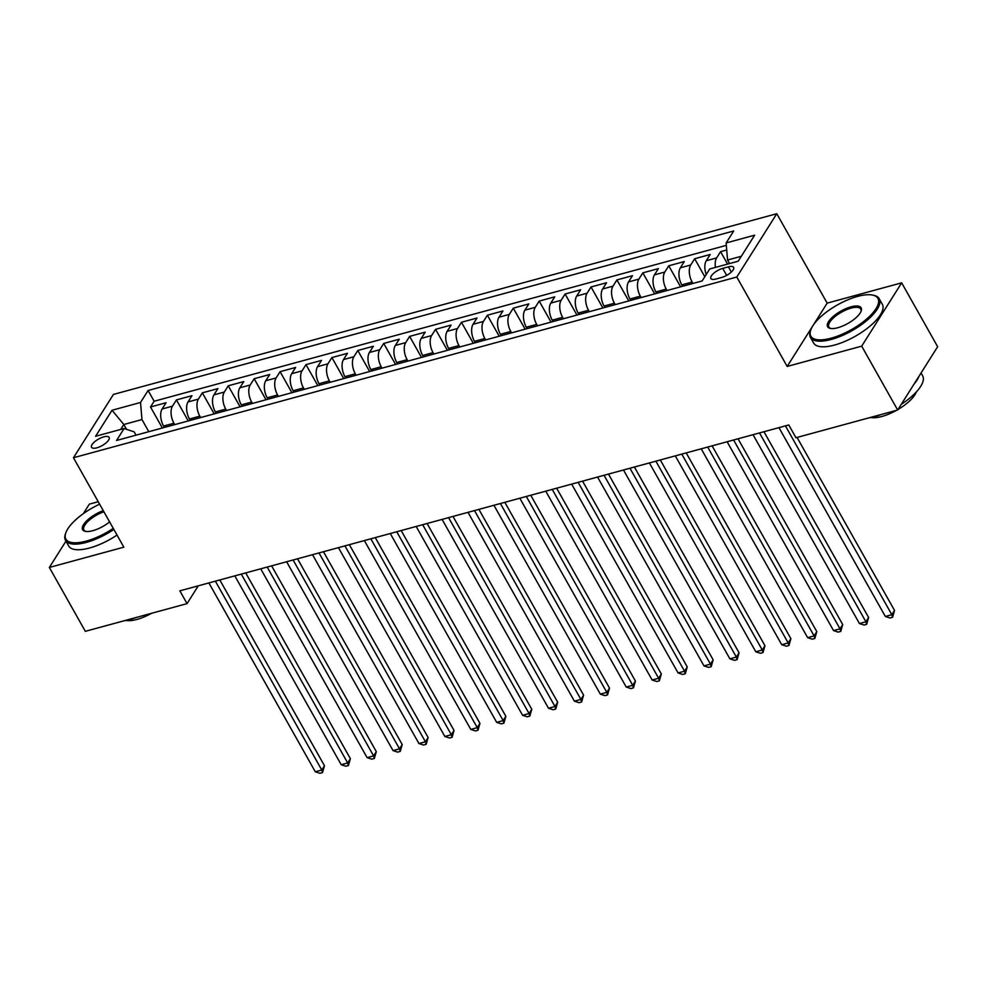 <?xml version="1.0" encoding="UTF-8"?>
<svg xmlns="http://www.w3.org/2000/svg" width="987" height="987" viewBox="0 0 987 987"><rect width="100%" height="100%" fill="white"/><g stroke="black" fill="none" stroke-linecap="round" stroke-linejoin="round"><path stroke-width="1.48" d="M96.886 447.814A10.092 3.726 -29.4 0 0 106.065 442.892A10.092 3.726 -29.4 0 0 109.15 437.389A10.092 3.726 -29.4 0 0 103.808 436.859A10.092 3.726 -29.4 0 0 94.629 441.781A10.092 3.726 -29.4 0 0 91.557 447.296A10.092 3.726 -29.4 0 0 96.886 447.814M98.244 501.717L89.323 504.147L83.303 513.684M776.781 213.71L113.431 394.43L73.457 457.746L736.795 277.026L776.781 213.71L827.168 303.132L813.239 325.179M812.338 326.611L787.182 366.448L861.688 346.153L901.662 282.837L827.168 303.132M901.662 282.837L937.65 346.708L897.676 410.024L861.688 346.153M726.728 249.995L720.572 251.673L727.579 264.097M706.211 274.509A12.621 6.625 -105.2 0 1 706.273 260.741L710.208 254.498L694.663 258.73L704.804 276.73M682.585 286.279L681.795 284.873A12.621 6.625 74.8 0 1 680.351 267.81L684.299 261.555L668.754 265.799L680.598 286.81M656.676 293.336L655.886 291.93A12.621 6.625 74.8 0 1 654.443 274.867L658.391 268.612L642.845 272.856L654.689 293.879M630.767 300.393L629.965 298.987A12.621 6.625 74.8 0 1 628.534 281.924L632.482 275.681L616.924 279.913L628.768 300.936M604.846 307.45L604.056 306.044A12.621 6.625 74.8 0 1 602.625 288.981L606.561 282.738L591.016 286.97L602.86 307.993M578.937 314.508L578.148 313.101A12.621 6.625 74.8 0 1 576.704 296.038L580.652 289.796L565.107 294.027L576.951 315.05M553.028 321.565L552.239 320.158A12.621 6.625 74.8 0 1 550.795 303.095L554.743 296.853L539.198 301.084L551.042 322.107M527.12 328.634L526.318 327.228A12.621 6.625 74.8 0 1 524.887 310.152L528.835 303.91L513.277 308.154L525.133 329.164M501.199 335.691L500.409 334.285A12.621 6.625 74.8 0 1 498.978 317.222L502.914 310.967L487.368 315.211L499.212 336.234M475.29 342.748L474.5 341.342A12.621 6.625 74.8 0 1 473.057 324.279L477.005 318.036L461.46 322.268L473.304 343.291M449.381 349.805L448.591 348.399A12.621 6.625 74.8 0 1 447.148 331.336L451.096 325.093L435.551 329.325L447.395 350.348M423.472 356.862L422.67 355.456A12.621 6.625 74.8 0 1 421.239 338.393L425.187 332.15L409.63 336.382L421.486 357.405M397.551 363.919L396.762 362.513A12.621 6.625 74.8 0 1 395.331 345.45L399.266 339.207L383.721 343.439L395.565 364.462M371.643 370.989L370.853 369.582A12.621 6.625 74.8 0 1 369.409 352.507L373.357 346.264L357.812 350.496L369.656 371.519M345.734 378.046L344.944 376.639A12.621 6.625 74.8 0 1 343.501 359.576L347.449 353.321L331.903 357.565L343.747 378.589M319.825 385.103L319.023 383.696A12.621 6.625 74.8 0 1 317.592 366.633L321.54 360.391L305.982 364.622L317.839 385.646M293.904 392.16L293.114 390.753A12.621 6.625 74.8 0 1 291.683 373.691L295.619 367.448L280.074 371.68L291.918 392.703M267.995 399.217L267.206 397.81A12.621 6.625 74.8 0 1 265.762 380.748L269.71 374.505L254.165 378.737L266.009 399.76M242.086 406.274L241.297 404.867A12.621 6.625 74.8 0 1 239.853 387.805L243.801 381.562L228.256 385.794L240.1 406.817M216.178 413.331L215.376 411.937A12.621 6.625 74.8 0 1 213.945 394.862L217.893 388.619L202.335 392.851L214.191 413.874M190.257 420.4L189.467 418.994A12.621 6.625 74.8 0 1 188.036 401.931L191.971 395.676L176.426 399.92L188.27 420.943M897.676 410.024L795.966 437.734L788.773 424.965L179.844 590.843L187.049 603.625L198.276 585.822M728.431 266.848L722.731 268.39A9.784 3.603 -29.4 0 0 713.835 273.165A9.784 3.603 -29.4 0 0 710.862 278.507A9.784 3.603 -29.4 0 0 716.031 279L721.731 277.446A9.784 3.603 -29.4 0 0 730.627 272.683A9.784 3.603 -29.4 0 0 733.6 267.341A9.784 3.603 -29.4 0 0 728.431 266.848L731.355 272.03M136.046 435.168L134.183 431.874L124.103 428.506L116.54 440.473L702.152 280.95L709.715 268.97L738.214 261.197L754.636 235.19L726.136 242.95L733.699 230.983L148.087 390.507L140.524 402.486L141.968 419.549L123.831 424.496L120.71 429.419M124.103 428.506L95.603 436.266L112.024 410.259L140.524 402.486M174.711 424.632L173.922 423.226A12.621 6.625 -105.2 0 1 172.491 406.163L176.426 399.92M164.348 427.457L163.558 426.051L173.922 423.226M200.62 417.575L199.83 416.169A12.621 6.625 -105.2 0 1 198.399 399.106L202.335 392.851M226.541 410.518L225.752 409.111A12.621 6.625 -105.2 0 1 224.308 392.049L228.256 385.794M252.45 403.449L251.66 402.054A12.621 6.625 -105.2 0 1 250.217 384.979L254.165 378.737M278.359 396.392L277.569 394.985A12.621 6.625 -105.2 0 1 276.138 377.922L280.074 371.68M304.267 389.334L303.478 387.928A12.621 6.625 -105.2 0 1 302.047 370.865L305.982 364.622M330.189 382.277L329.399 380.871A12.621 6.625 -105.2 0 1 327.955 363.808L331.903 357.565M356.097 375.22L355.308 373.814A12.621 6.625 -105.2 0 1 353.864 356.751L357.812 350.496M382.006 368.163L381.216 366.757A12.621 6.625 -105.2 0 1 379.785 349.694L383.721 343.439M407.915 361.094L407.125 359.7A12.621 6.625 -105.2 0 1 405.694 342.625L409.63 336.382M433.836 354.037L433.034 352.63A12.621 6.625 -105.2 0 1 431.603 335.568L435.551 329.325M459.745 346.98L458.955 345.573A12.621 6.625 -105.2 0 1 457.512 328.511L461.46 322.268M485.653 339.923L484.864 338.516A12.621 6.625 -105.2 0 1 483.433 321.454L487.368 315.211M511.562 332.866L510.772 331.459A12.621 6.625 -105.2 0 1 509.341 314.397L513.277 308.154M537.483 325.809L536.681 324.402A12.621 6.625 -105.2 0 1 535.25 307.339L539.198 301.084M563.392 318.752L562.602 317.345A12.621 6.625 -105.2 0 1 561.159 300.27L565.107 294.027M589.301 311.682L588.511 310.276A12.621 6.625 -105.2 0 1 587.068 293.213L591.016 286.97M615.209 304.625L614.42 303.219A12.621 6.625 -105.2 0 1 612.989 286.156L616.924 279.913M641.131 297.568L640.329 296.162A12.621 6.625 -105.2 0 1 638.897 279.099L642.845 272.856M667.039 290.511L666.25 289.105A12.621 6.625 -105.2 0 1 664.806 272.042L668.754 265.799M692.948 283.454L692.158 282.048A12.621 6.625 -105.2 0 1 690.715 264.985L694.663 258.73M715.464 267.403A12.621 6.625 -105.2 0 1 716.636 257.915L720.572 251.673M726.333 245.356L154.132 401.24L150.517 406.977L162.361 428M163.558 426.051A12.621 6.625 74.8 0 1 162.115 408.988L166.063 402.733L150.517 406.977M741.323 256.275L727.567 260.025L726.136 242.95M729.566 263.554L727.567 260.025M65.956 541.16L49.35 567.451L85.338 631.335L187.049 603.625M49.35 567.451L123.844 547.168L73.457 457.746M787.182 366.448L736.795 277.026M126.546 429.32L123.831 424.496L112.024 410.259M148.803 431.689L141.968 419.549M154.132 401.24L148.087 390.507M785.43 425.866L891.841 614.716L885.351 616.48L778.953 427.63M797.052 437.438L894.53 610.435L891.841 614.716L892.569 617.282L889.978 617.985L885.351 616.48M894.53 610.435L892.569 617.282M831.202 338.171A38.493 14.2 -29.4 0 0 871.102 314.816A38.493 14.2 -29.4 0 0 872.397 295.039A38.493 14.2 -29.4 0 0 857.567 296.408A38.493 14.2 -29.4 0 0 810.845 329.72A38.493 14.2 -29.4 0 0 831.202 338.171M872.397 295.039L873.52 295.261A39.443 14.546 150.6 0 1 879.183 298.691A39.443 14.546 150.6 0 1 867.166 320.232A39.443 14.546 150.6 0 1 831.313 339.442A39.443 14.546 150.6 0 1 810.463 337.418A39.443 14.546 150.6 0 1 810.45 330.793L810.845 329.72M837.803 327.721A19.246 7.094 150.6 0 1 830.375 328.412A19.246 7.094 150.6 0 1 831.029 318.53A19.246 7.094 150.6 0 1 850.979 306.846A19.246 7.094 150.6 0 1 861.157 311.065A19.246 7.094 150.6 0 1 837.803 327.721M860.935 311.621A18.297 6.749 -29.4 0 0 860.763 309.067A18.297 6.749 -29.4 0 0 851.09 308.129A18.297 6.749 -29.4 0 0 834.447 317.049A18.297 6.749 -29.4 0 0 828.883 327.042A18.297 6.749 -29.4 0 0 830.968 328.511M921.044 373L922.66 375.85A39.443 14.546 150.6 0 1 901.254 404.349M881.366 414.466A39.443 14.546 150.6 0 1 874.79 416.6A39.443 14.546 150.6 0 1 868.733 417.908M919.008 376.232A39.443 14.546 150.6 0 1 914.061 384.066M916.343 391.95A28.401 10.475 150.6 0 1 898.022 409.482M896.517 410.345A28.401 10.475 150.6 0 1 881.884 416.489A28.401 10.475 150.6 0 1 870.978 417.513M879.183 298.691L882.341 304.317A39.443 14.546 150.6 0 1 870.337 325.846A39.443 14.546 150.6 0 1 834.484 345.068A39.443 14.546 150.6 0 1 813.633 343.032L810.463 337.418M99.625 504.184A38.493 14.2 -29.4 0 0 65.882 532.672A38.493 14.2 -29.4 0 0 86.239 541.11A38.493 14.2 -29.4 0 0 113.258 528.378M113.863 529.451A39.443 14.546 150.6 0 1 86.35 542.394A39.443 14.546 150.6 0 1 65.5 540.358A39.443 14.546 150.6 0 1 65.487 533.745L65.882 532.672M109.606 521.901A19.246 7.094 150.6 0 1 92.84 530.673A19.246 7.094 150.6 0 1 85.413 531.364A19.246 7.094 150.6 0 1 85.215 522.407A19.246 7.094 150.6 0 1 103.277 510.661M103.906 511.772A18.297 6.749 -29.4 0 0 83.92 529.982A18.297 6.749 -29.4 0 0 86.005 531.45M136.403 617.418A39.443 14.546 150.6 0 1 129.828 619.552A39.443 14.546 150.6 0 1 123.77 620.86M151.554 613.297A28.401 10.475 150.6 0 1 136.922 619.441A28.401 10.475 150.6 0 1 126.015 620.453M117.034 535.077A39.443 14.546 150.6 0 1 89.521 548.007A39.443 14.546 150.6 0 1 68.671 545.984L65.5 540.358M759.521 432.935L865.92 621.773L859.443 623.537L753.044 434.699M763.95 431.726L868.622 617.492L865.92 621.773L866.66 624.339L864.069 625.042L859.443 623.537M868.622 617.492L866.66 624.339M733.6 439.992L840.011 628.83L833.534 630.594L727.123 441.757M738.042 438.783L842.713 624.549L840.011 628.83L840.751 631.396L838.16 632.099L833.534 630.594M842.713 624.549L840.751 631.396M707.691 447.049L814.102 635.887L807.625 637.651L701.214 448.814M712.12 445.84L816.804 631.618L814.102 635.887L814.843 638.453L812.252 639.169L807.625 637.651M816.804 631.618L814.843 638.453M681.783 454.106L788.194 642.944L781.716 644.708L675.305 455.871M686.212 452.897L790.895 638.675L788.194 642.944L788.921 645.523L786.331 646.226L781.716 644.708M790.895 638.675L788.921 645.523M655.874 461.163L762.272 650.014L755.795 651.778L649.397 462.928M660.303 459.954L764.974 645.732L762.272 650.014L763.013 652.58L760.422 653.283L755.795 651.778M764.974 645.732L763.013 652.58M629.953 468.22L736.364 657.071L729.886 658.835L623.476 469.985M634.394 467.024L739.066 652.789L736.364 657.071L737.104 659.637L734.513 660.34L729.886 658.835M739.066 652.789L737.104 659.637M604.044 475.29L710.455 664.128L703.978 665.892L597.567 477.054M608.473 474.081L713.157 659.847L710.455 664.128L711.195 666.694L708.604 667.397L703.978 665.892M713.157 659.847L711.195 666.694M578.135 482.347L684.546 671.185L678.069 672.949L571.658 484.111M582.564 481.138L687.248 666.904L684.546 671.185L685.274 673.751L682.683 674.454L678.069 672.949M687.248 666.904L685.274 673.751M552.226 489.404L658.625 678.242L652.148 680.006L545.749 491.168M556.656 488.195L661.327 673.961L658.625 678.242L659.365 680.808L656.774 681.523L652.148 680.006M661.327 673.961L659.365 680.808M526.305 496.461L632.716 685.299L626.239 687.063L519.828 498.225M530.747 495.252L635.418 681.03L632.716 685.299L633.457 687.865L630.866 688.581L626.239 687.063M635.418 681.03L633.457 687.865M500.397 503.518L606.808 692.368L600.33 694.132L493.919 505.282M504.826 502.309L609.51 688.087L606.808 692.368L607.548 694.934L604.957 695.638L600.33 694.132M609.51 688.087L607.548 694.934M474.488 510.575L580.899 699.425L574.422 701.189L468.011 512.339M478.917 509.378L583.601 695.144L580.899 699.425L581.627 701.991L579.036 702.695L574.422 701.189M583.601 695.144L581.627 701.991M448.579 517.644L554.978 706.482L548.501 708.247L442.102 519.409M453.008 516.435L557.68 702.201L554.978 706.482L555.718 709.048L553.127 709.752L548.501 708.247M557.68 702.201L555.718 709.048M422.658 524.702L529.069 713.539L522.592 715.304L416.181 526.466M427.1 523.492L531.771 709.258L529.069 713.539L529.809 716.106L527.218 716.809L522.592 715.304M531.771 709.258L529.809 716.106M396.749 531.759L503.16 720.596L496.683 722.361L390.272 533.523M401.178 530.55L505.862 716.315L503.16 720.596L503.901 723.163L501.31 723.878L496.683 722.361M505.862 716.315L503.901 723.163M370.841 538.816L477.252 727.653L470.774 729.418L364.363 540.58M375.27 537.607L479.953 723.385L477.252 727.653L477.992 730.22L475.389 730.935L470.774 729.418M479.953 723.385L477.992 730.22M344.932 545.873L451.33 734.723L444.853 736.487L338.455 547.637M349.361 544.664L454.032 730.442L451.33 734.723L452.071 737.289L449.48 737.992L444.853 736.487M454.032 730.442L452.071 737.289M319.011 552.93L425.422 741.78L418.944 743.544L312.534 554.694M323.452 551.721L428.124 737.499L425.422 741.78L426.162 744.346L423.571 745.049L418.944 743.544M428.124 737.499L426.162 744.346M293.102 559.987L399.513 748.837L393.036 750.601L286.625 561.763M297.531 558.79L402.215 744.556L399.513 748.837L400.253 751.403L397.662 752.106L393.036 750.601M402.215 744.556L400.253 751.403M267.193 567.056L373.604 755.894L367.127 757.658L260.716 568.82M271.622 565.847L376.306 751.613L373.604 755.894L374.344 758.46L371.754 759.163L367.127 757.658M376.306 751.613L374.344 758.46M241.284 574.113L347.683 762.951L341.206 764.715L234.807 575.877M245.714 572.904L350.385 758.67L347.683 762.951L348.423 765.517L345.832 766.22L341.206 764.715M350.385 758.67L348.423 765.517M215.376 581.17L321.774 770.008L315.297 771.772L208.886 582.935M219.805 579.961L324.476 765.739L321.774 770.008L322.515 772.574L319.924 773.29L315.297 771.772M324.476 765.739L322.515 772.574M189.467 418.994L199.83 416.169M215.376 411.937L225.752 409.111M241.297 404.867L251.66 402.054M267.206 397.81L277.569 394.985M293.114 390.753L303.478 387.928M319.023 383.696L329.399 380.871M344.944 376.639L355.308 373.814M370.853 369.582L381.216 366.757M396.762 362.513L407.125 359.7M422.67 355.456L433.034 352.63M448.591 348.399L458.955 345.573M474.5 341.342L484.864 338.516M500.409 334.285L510.772 331.459M526.318 327.228L536.681 324.402M552.239 320.158L562.602 317.345M578.148 313.101L588.511 310.276M604.056 306.044L614.42 303.219M629.965 298.987L640.329 296.162M655.886 291.93L666.25 289.105M681.795 284.873L692.158 282.048M706.273 260.741L716.636 257.915M162.115 408.988L172.491 406.163M188.036 401.931L198.399 399.106M213.945 394.862L224.308 392.049M239.853 387.805L250.217 384.979M265.762 380.748L276.138 377.922M291.683 373.691L302.047 370.865M317.592 366.633L327.955 363.808M343.501 359.576L353.864 356.751M369.409 352.507L379.785 349.694M395.331 345.45L405.694 342.625M421.239 338.393L431.603 335.568M447.148 331.336L457.512 328.511M473.057 324.279L483.433 321.454M498.978 317.222L509.341 314.397M524.887 310.152L535.25 307.339M550.795 303.095L561.159 300.27M576.704 296.038L587.068 293.213M602.625 288.981L612.989 286.156M628.534 281.924L638.897 279.099M654.443 274.867L664.806 272.042M680.351 267.81L690.715 264.985M726.666 275.385L722.731 268.39"/></g></svg>
